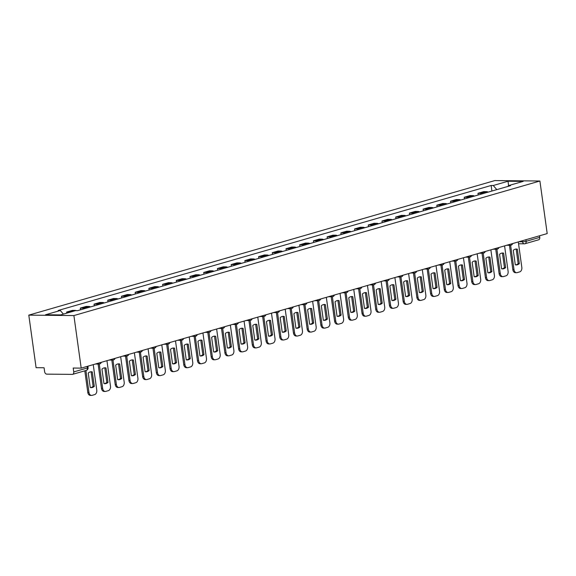 <?xml version="1.0" encoding="UTF-8"?>
<svg xmlns="http://www.w3.org/2000/svg" width="576" height="576" viewBox="0 0 576 576"><rect width="100%" height="100%" fill="white"/><g stroke="black" fill="none" stroke-linecap="round" stroke-linejoin="round"><path stroke-width="0.86" d="M87.149 366.401L87.365 367.97A2.542 1.764 -106.1 0 1 86.27 370.397L72.648 374.335A2.542 1.764 -106.1 0 1 72.288 374.378L46.764 374.141A2.542 1.764 -106.1 0 1 44.611 371.628L44.078 367.769L36.094 367.69L28.8 315.13L73.901 315.562L539.906 181.015L547.2 233.582L81.194 368.122L73.901 315.562M539.906 181.015L494.806 180.583L28.8 315.13M72.648 374.335A2.542 1.764 -106.1 0 0 73.742 371.909L87.365 367.97A2.542 0.374 -7.9 0 0 88.085 367.603L87.883 366.192M81.194 368.122L73.21 368.042L73.742 371.909M539.532 235.793L539.755 237.362A2.542 1.764 73.9 0 1 538.654 239.789L525.031 243.72A2.542 1.764 -106.1 0 0 526.133 241.301L539.755 237.362M488.189 192.118A5.846 4.061 -106.1 0 0 486.511 191.65L483.761 191.621L477.965 193.298L480.715 193.327A5.846 4.061 73.9 0 1 482.386 193.788M478.195 194.998L477.965 193.298M474.473 196.07A5.846 4.061 -106.1 0 0 472.802 195.61L470.052 195.581L464.249 197.258L466.999 197.287A5.846 4.061 73.9 0 1 468.677 197.748M464.486 198.958L464.249 197.258M460.764 200.03A5.846 4.061 -106.1 0 0 459.094 199.57L456.343 199.541L450.54 201.218L453.29 201.24A5.846 4.061 73.9 0 1 454.961 201.708M450.778 202.918L450.54 201.218M447.055 203.99A5.846 4.061 -106.1 0 0 445.378 203.53L442.627 203.501L436.831 205.178L439.582 205.2A5.846 4.061 73.9 0 1 441.252 205.668M437.062 206.878L436.831 205.178M433.339 207.95A5.846 4.061 -106.1 0 0 431.669 207.482L428.918 207.461L423.115 209.131L425.866 209.16A5.846 4.061 73.9 0 1 427.543 209.621M423.353 210.83L423.115 209.131M419.63 211.91A5.846 4.061 -106.1 0 0 417.96 211.442L415.21 211.421L409.406 213.091L412.157 213.12A5.846 4.061 73.9 0 1 413.827 213.581M409.644 214.79L409.406 213.091M405.922 215.863A5.846 4.061 -106.1 0 0 404.244 215.402L401.494 215.374L395.698 217.051L398.448 217.08A5.846 4.061 73.9 0 1 400.118 217.541M395.928 218.75L395.698 217.051M392.206 219.823A5.846 4.061 -106.1 0 0 390.535 219.362L387.785 219.334L381.982 221.011L384.732 221.033A5.846 4.061 73.9 0 1 386.41 221.501M382.219 222.71L381.982 221.011M378.497 223.783A5.846 4.061 -106.1 0 0 376.826 223.322L374.076 223.294L368.273 224.971L371.023 224.993A5.846 4.061 73.9 0 1 372.694 225.461M368.51 226.67L368.273 224.971M364.788 227.743A5.846 4.061 -106.1 0 0 363.11 227.275L360.36 227.254L354.557 228.924L357.314 228.953A5.846 4.061 73.9 0 1 358.985 229.421M354.794 230.623L354.557 228.924M351.072 231.703A5.846 4.061 -106.1 0 0 349.402 231.235L346.651 231.214L340.848 232.884L343.598 232.913A5.846 4.061 73.9 0 1 345.269 233.374M341.086 234.583L340.848 232.884M337.363 235.663A5.846 4.061 -106.1 0 0 335.693 235.195L332.935 235.166L327.139 236.844L329.89 236.873A5.846 4.061 73.9 0 1 331.56 237.334M327.377 238.543L327.139 236.844M323.647 239.616A5.846 4.061 -106.1 0 0 321.977 239.155L319.226 239.126L313.423 240.804L316.181 240.826A5.846 4.061 73.9 0 1 317.851 241.294M313.661 242.503L313.423 240.804M309.938 243.576A5.846 4.061 -106.1 0 0 308.268 243.115L305.518 243.086L299.714 244.764L302.465 244.786A5.846 4.061 73.9 0 1 304.135 245.254M299.952 246.463L299.714 244.764M296.23 247.536A5.846 4.061 -106.1 0 0 294.559 247.068L291.802 247.046L286.006 248.717L288.756 248.746A5.846 4.061 73.9 0 1 290.426 249.214M286.236 250.416L286.006 248.717M282.514 251.496A5.846 4.061 -106.1 0 0 280.843 251.028L278.093 251.006L272.29 252.677L275.04 252.706A5.846 4.061 73.9 0 1 276.718 253.166M272.527 254.376L272.29 252.677M268.805 255.456A5.846 4.061 -106.1 0 0 267.134 254.988L264.384 254.959L258.581 256.637L261.331 256.666A5.846 4.061 73.9 0 1 263.002 257.126M258.818 258.336L258.581 256.637M255.096 259.409A5.846 4.061 -106.1 0 0 253.418 258.948L250.668 258.919L244.872 260.597L247.622 260.618A5.846 4.061 73.9 0 1 249.293 261.086M245.102 262.296L244.872 260.597M241.38 263.369A5.846 4.061 -106.1 0 0 239.71 262.908L236.959 262.879L231.156 264.557L233.906 264.578A5.846 4.061 73.9 0 1 235.584 265.046M231.394 266.256L231.156 264.557M227.671 267.329A5.846 4.061 -106.1 0 0 226.001 266.861L223.25 266.839L217.447 268.51L220.198 268.538A5.846 4.061 73.9 0 1 221.868 269.006M217.685 270.216L217.447 268.51M213.962 271.289A5.846 4.061 -106.1 0 0 212.285 270.821L209.534 270.799L203.738 272.47L206.489 272.498A5.846 4.061 73.9 0 1 208.159 272.959M203.969 274.169L203.738 272.47M200.246 275.249A5.846 4.061 -106.1 0 0 198.576 274.781L195.826 274.752L190.022 276.43L192.773 276.458A5.846 4.061 73.9 0 1 194.45 276.919M190.26 278.129L190.022 276.43M186.538 279.202A5.846 4.061 -106.1 0 0 184.867 278.741L182.117 278.712L176.314 280.39L179.064 280.418A5.846 4.061 73.9 0 1 180.734 280.879M176.551 282.089L176.314 280.39M172.829 283.162A5.846 4.061 -106.1 0 0 171.151 282.701L168.401 282.672L162.605 284.35L165.355 284.371A5.846 4.061 73.9 0 1 167.026 284.839M162.835 286.049L162.605 284.35M159.113 287.122A5.846 4.061 -106.1 0 0 157.442 286.661L154.692 286.632L148.889 288.31L151.639 288.331A5.846 4.061 73.9 0 1 153.317 288.799M149.126 290.009L148.889 288.31M145.404 291.082A5.846 4.061 -106.1 0 0 143.734 290.614L140.983 290.592L135.18 292.262L137.93 292.291A5.846 4.061 73.9 0 1 139.601 292.752M135.418 293.962L135.18 292.262M131.695 295.042A5.846 4.061 -106.1 0 0 130.018 294.574L127.267 294.552L121.471 296.222L124.222 296.251A5.846 4.061 73.9 0 1 125.892 296.712M121.702 297.922L121.471 296.222M117.979 298.994A5.846 4.061 -106.1 0 0 116.309 298.534L113.558 298.505L107.755 300.182L110.506 300.211A5.846 4.061 73.9 0 1 112.183 300.672M107.993 301.882L107.755 300.182M104.27 302.954A5.846 4.061 -106.1 0 0 102.6 302.494L99.85 302.465L94.046 304.142L96.797 304.164A5.846 4.061 73.9 0 1 98.467 304.632M94.284 305.842L94.046 304.142M90.562 306.914A5.846 4.061 -106.1 0 0 88.884 306.454L86.134 306.425L80.338 308.102L83.088 308.124A5.846 4.061 73.9 0 1 84.758 308.592M80.568 309.802L80.338 308.102M76.378 310.651A5.846 4.061 -106.1 0 0 75.175 310.406L72.425 310.385L66.622 312.055L69.372 312.084A5.846 4.061 73.9 0 1 70.121 312.185M66.773 313.15L66.622 312.055M496.793 189.626L493.258 185.501L508.025 181.238L523.174 181.382L508.406 185.645L507.96 186.408M493.258 185.501L491.141 185.479L58.176 310.478L60.293 310.5L45.533 314.762L60.682 314.906L75.449 310.644L77.566 310.666L510.53 185.666L508.406 185.645M491.911 191.038L491.141 185.479M60.293 310.5L63.403 314.122M508.025 181.238L508.586 185.594M510.617 245.268L514.001 269.647A3.816 2.686 90.5 0 0 516.6 272.7A3.816 2.686 90.5 0 0 517.154 272.621L519.703 271.886A3.816 2.686 -89.5 0 0 521.827 267.386L518.292 241.927M515.297 264.809A7.884 5.551 90.5 0 0 516.247 264.938A7.884 5.551 90.5 0 0 519.336 263.642L517.334 249.178A7.884 5.551 -89.5 0 0 516.377 249.048A7.884 5.551 -89.5 0 0 513.288 250.344L515.297 264.809M509.45 245.282L512.827 269.633A3.816 2.686 90.5 0 0 515.426 272.686L516.6 272.7M515.664 264.888A7.884 5.551 90.5 0 0 518.17 263.635L516.161 249.163L517.334 249.178M515.794 249.091A7.884 5.551 -89.5 0 1 516.161 249.163M518.17 263.635L519.336 263.642M496.908 249.228L500.292 273.6A3.816 2.686 90.5 0 0 502.891 276.653A3.816 2.686 90.5 0 0 503.446 276.581L505.994 275.839A3.816 2.686 -89.5 0 0 508.111 271.346L504.576 245.887M501.588 268.769A7.884 5.551 90.5 0 0 502.538 268.898A7.884 5.551 90.5 0 0 505.627 267.602L503.618 253.138A7.884 5.551 -89.5 0 0 502.668 253.008A7.884 5.551 -89.5 0 0 499.579 254.304L501.588 268.769M495.742 249.242L499.118 273.593A3.816 2.686 90.5 0 0 501.718 276.646L502.891 276.653M501.948 268.848A7.884 5.551 90.5 0 0 504.454 267.588L502.445 253.123L503.618 253.138M502.085 253.051A7.884 5.551 -89.5 0 1 502.445 253.123M504.454 267.588L505.627 267.602M483.199 253.181L486.576 277.56A3.816 2.686 90.5 0 0 489.182 280.613A3.816 2.686 90.5 0 0 489.737 280.541L492.286 279.799A3.816 2.686 -89.5 0 0 494.402 275.306L490.867 249.84M487.872 272.729A7.884 5.551 90.5 0 0 488.822 272.851A7.884 5.551 90.5 0 0 491.918 271.562L489.91 257.09A7.884 5.551 -89.5 0 0 488.959 256.968A7.884 5.551 -89.5 0 0 485.863 258.264L487.872 272.729M482.026 253.202L485.41 277.553A3.816 2.686 90.5 0 0 488.009 280.606L489.182 280.613M488.239 272.808A7.884 5.551 90.5 0 0 490.745 271.548L488.736 257.083L489.91 257.09M488.369 257.004A7.884 5.551 -89.5 0 1 488.736 257.083M490.745 271.548L491.918 271.562M469.483 257.141L472.867 281.52A3.816 2.686 90.5 0 0 475.466 284.573A3.816 2.686 90.5 0 0 476.021 284.494L478.57 283.759A3.816 2.686 -89.5 0 0 480.686 279.259L477.158 253.8M474.163 276.689A7.884 5.551 90.5 0 0 475.114 276.811A7.884 5.551 90.5 0 0 478.202 275.522L476.201 261.05A7.884 5.551 -89.5 0 0 475.243 260.928A7.884 5.551 -89.5 0 0 472.154 262.217L474.163 276.689M468.317 257.155L471.694 281.513A3.816 2.686 90.5 0 0 474.293 284.558L475.466 284.573M474.53 276.761A7.884 5.551 90.5 0 0 477.036 275.508L475.027 261.043L476.201 261.05M474.66 260.964A7.884 5.551 -89.5 0 1 475.027 261.043M477.036 275.508L478.202 275.522M455.774 261.101L459.158 285.48A3.816 2.686 90.5 0 0 461.758 288.533A3.816 2.686 90.5 0 0 462.312 288.454L464.861 287.719A3.816 2.686 -89.5 0 0 466.978 283.219L463.442 257.76M460.447 280.649A7.884 5.551 90.5 0 0 461.405 280.771A7.884 5.551 90.5 0 0 464.494 279.475L462.485 265.01A7.884 5.551 -89.5 0 0 461.534 264.888A7.884 5.551 -89.5 0 0 458.446 266.177L460.447 280.649M454.608 261.115L457.985 285.466A3.816 2.686 90.5 0 0 460.584 288.518L461.758 288.533M460.814 280.721A7.884 5.551 90.5 0 0 463.32 279.468L461.311 265.003L462.485 265.01M460.951 264.924A7.884 5.551 -89.5 0 1 461.311 265.003M463.32 279.468L464.494 279.475M442.058 265.061L445.442 289.44A3.816 2.686 90.5 0 0 448.042 292.493A3.816 2.686 90.5 0 0 448.603 292.414L451.152 291.679A3.816 2.686 -89.5 0 0 453.269 287.179L449.734 261.72M446.738 284.602A7.884 5.551 90.5 0 0 447.689 284.731A7.884 5.551 90.5 0 0 450.785 283.435L448.776 268.97A7.884 5.551 -89.5 0 0 447.826 268.841A7.884 5.551 -89.5 0 0 444.73 270.137L446.738 284.602M440.892 265.075L444.269 289.426A3.816 2.686 90.5 0 0 446.875 292.478L448.042 292.493M447.106 284.681A7.884 5.551 90.5 0 0 449.611 283.428L447.602 268.956L448.776 268.97M447.235 268.884A7.884 5.551 -89.5 0 1 447.602 268.956M449.611 283.428L450.785 283.435M428.35 269.021L431.734 293.393A3.816 2.686 90.5 0 0 434.333 296.446A3.816 2.686 90.5 0 0 434.887 296.374L437.436 295.639A3.816 2.686 -89.5 0 0 439.553 291.139L436.025 265.68M433.03 288.562A7.884 5.551 90.5 0 0 433.98 288.691A7.884 5.551 90.5 0 0 437.069 287.395L435.067 272.93A7.884 5.551 -89.5 0 0 434.11 272.801A7.884 5.551 -89.5 0 0 431.021 274.097L433.03 288.562M427.183 269.035L430.56 293.386A3.816 2.686 90.5 0 0 433.159 296.438L434.333 296.446M433.397 288.641A7.884 5.551 90.5 0 0 435.895 287.388L433.894 272.916L435.067 272.93M433.526 272.844A7.884 5.551 -89.5 0 1 433.894 272.916M435.895 287.388L437.069 287.395M414.641 272.974L418.025 297.353A3.816 2.686 90.5 0 0 420.624 300.406A3.816 2.686 90.5 0 0 421.178 300.334L423.727 299.592A3.816 2.686 -89.5 0 0 425.844 295.099L422.309 269.633M419.314 292.522A7.884 5.551 90.5 0 0 420.271 292.644A7.884 5.551 90.5 0 0 423.36 291.355L421.351 276.883A7.884 5.551 -89.5 0 0 420.401 276.761A7.884 5.551 -89.5 0 0 417.312 278.057L419.314 292.522M413.467 272.995L416.851 297.346A3.816 2.686 90.5 0 0 419.45 300.398L420.624 300.406M419.681 292.601A7.884 5.551 90.5 0 0 422.186 291.341L420.178 276.876L421.351 276.883M419.818 276.797A7.884 5.551 -89.5 0 1 420.178 276.876M422.186 291.341L423.36 291.355M400.925 276.934L404.309 301.313A3.816 2.686 90.5 0 0 406.908 304.366A3.816 2.686 90.5 0 0 407.47 304.286L410.018 303.552A3.816 2.686 -89.5 0 0 412.135 299.052L408.6 273.593M405.605 296.482A7.884 5.551 90.5 0 0 406.555 296.604A7.884 5.551 90.5 0 0 409.651 295.315L407.642 280.843A7.884 5.551 -89.5 0 0 406.692 280.721A7.884 5.551 -89.5 0 0 403.596 282.01L405.605 296.482M399.758 276.948L403.135 301.306A3.816 2.686 90.5 0 0 405.742 304.351L406.908 304.366M405.972 296.554A7.884 5.551 90.5 0 0 408.478 295.301L406.469 280.836L407.642 280.843M406.102 280.757A7.884 5.551 -89.5 0 1 406.469 280.836M408.478 295.301L409.651 295.315M387.216 280.894L390.6 305.273A3.816 2.686 90.5 0 0 393.199 308.326A3.816 2.686 90.5 0 0 393.754 308.246L396.302 307.512A3.816 2.686 -89.5 0 0 398.419 303.012L394.891 277.553M391.896 300.442A7.884 5.551 90.5 0 0 392.846 300.564A7.884 5.551 90.5 0 0 395.935 299.268L393.926 284.803A7.884 5.551 -89.5 0 0 392.976 284.681A7.884 5.551 -89.5 0 0 389.887 285.97L391.896 300.442M386.05 280.908L389.426 305.258A3.816 2.686 90.5 0 0 392.026 308.311L393.199 308.326M392.263 300.514A7.884 5.551 90.5 0 0 394.762 299.261L392.76 284.796L393.926 284.803M392.393 284.717A7.884 5.551 -89.5 0 1 392.76 284.796M394.762 299.261L395.935 299.268M373.507 284.854L376.891 309.233A3.816 2.686 90.5 0 0 379.49 312.286A3.816 2.686 90.5 0 0 380.045 312.206L382.594 311.472A3.816 2.686 -89.5 0 0 384.71 306.972L381.175 281.513M378.18 304.394A7.884 5.551 90.5 0 0 379.138 304.524A7.884 5.551 90.5 0 0 382.226 303.228L380.218 288.763A7.884 5.551 -89.5 0 0 379.267 288.634A7.884 5.551 -89.5 0 0 376.178 289.93L378.18 304.394M372.334 284.868L375.718 309.218A3.816 2.686 90.5 0 0 378.317 312.271L379.49 312.286M378.547 304.474A7.884 5.551 90.5 0 0 381.053 303.221L379.044 288.749L380.218 288.763M378.684 288.677A7.884 5.551 -89.5 0 1 379.044 288.749M381.053 303.221L382.226 303.228M359.791 288.814L363.175 313.193A3.816 2.686 90.5 0 0 365.774 316.238A3.816 2.686 90.5 0 0 366.329 316.166L368.878 315.432A3.816 2.686 -89.5 0 0 371.002 310.932L367.466 285.473M364.471 308.354A7.884 5.551 90.5 0 0 365.422 308.484A7.884 5.551 90.5 0 0 368.518 307.188L366.509 292.723A7.884 5.551 -89.5 0 0 365.558 292.594A7.884 5.551 -89.5 0 0 362.462 293.89L364.471 308.354M358.625 288.828L362.002 313.178A3.816 2.686 90.5 0 0 364.608 316.231L365.774 316.238M364.838 308.434A7.884 5.551 90.5 0 0 367.344 307.181L365.335 292.709L366.509 292.723M364.968 292.637A7.884 5.551 -89.5 0 1 365.335 292.709M367.344 307.181L368.518 307.188M344.498 292.104A2.542 1.793 90.5 0 0 345.708 292.795A2.542 1.793 90.5 0 0 346.082 292.745L349.466 317.146A3.816 2.686 90.5 0 0 352.066 320.198A3.816 2.686 90.5 0 0 352.62 320.126L355.169 319.385A3.816 2.686 -89.5 0 0 357.286 314.892L353.758 289.426M350.762 312.314A7.884 5.551 90.5 0 0 351.713 312.444A7.884 5.551 90.5 0 0 354.802 311.148L352.793 296.683A7.884 5.551 -89.5 0 0 351.842 296.554A7.884 5.551 -89.5 0 0 348.754 297.85L350.762 312.314M344.916 292.788L348.293 317.138A3.816 2.686 90.5 0 0 350.892 320.191L352.066 320.198M351.122 312.394A7.884 5.551 90.5 0 0 353.628 311.134L351.626 296.669L352.793 296.683M351.259 296.59A7.884 5.551 -89.5 0 1 351.626 296.669M353.628 311.134L354.802 311.148M332.374 296.726L335.758 321.106A3.816 2.686 90.5 0 0 338.357 324.158A3.816 2.686 90.5 0 0 338.911 324.079L341.46 323.345A3.816 2.686 -89.5 0 0 343.577 318.845L340.042 293.386M337.046 316.274A7.884 5.551 90.5 0 0 337.997 316.397A7.884 5.551 90.5 0 0 341.093 315.108L339.084 300.636A7.884 5.551 -89.5 0 0 338.134 300.514A7.884 5.551 -89.5 0 0 335.045 301.802L337.046 316.274M331.2 296.748L334.584 321.098A3.816 2.686 90.5 0 0 337.183 324.151L338.357 324.158M337.414 316.346A7.884 5.551 90.5 0 0 339.919 315.094L337.91 300.629L339.084 300.636M337.543 300.55A7.884 5.551 -89.5 0 1 337.91 300.629M339.919 315.094L341.093 315.108M317.074 300.017A2.542 1.793 90.5 0 0 318.283 300.708A2.542 1.793 90.5 0 0 318.658 300.658L322.042 325.066A3.816 2.686 90.5 0 0 324.641 328.118A3.816 2.686 90.5 0 0 325.195 328.039L327.744 327.305A3.816 2.686 -89.5 0 0 329.868 322.805L326.333 297.346M323.338 320.234A7.884 5.551 90.5 0 0 324.288 320.357A7.884 5.551 90.5 0 0 327.384 319.068L325.375 304.596A7.884 5.551 -89.5 0 0 324.425 304.474A7.884 5.551 -89.5 0 0 321.329 305.762L323.338 320.234M317.491 300.701L320.868 325.051A3.816 2.686 90.5 0 0 323.474 328.104L324.641 328.118M323.705 320.306A7.884 5.551 90.5 0 0 326.21 319.054L324.202 304.589L325.375 304.596M323.834 304.51A7.884 5.551 -89.5 0 1 324.202 304.589M326.21 319.054L327.384 319.068M303.365 303.977A2.542 1.793 90.5 0 0 304.574 304.668A2.542 1.793 90.5 0 0 304.949 304.618L308.333 329.026A3.816 2.686 90.5 0 0 310.932 332.078A3.816 2.686 90.5 0 0 311.486 331.999L314.035 331.265A3.816 2.686 -89.5 0 0 316.152 326.765L312.624 301.306M309.629 324.187A7.884 5.551 90.5 0 0 310.579 324.317A7.884 5.551 90.5 0 0 313.668 323.021L311.659 308.556A7.884 5.551 -89.5 0 0 310.709 308.426A7.884 5.551 -89.5 0 0 307.62 309.722L309.629 324.187M303.782 304.661L307.159 329.011A3.816 2.686 90.5 0 0 309.758 332.064L310.932 332.078M309.989 324.266A7.884 5.551 90.5 0 0 312.494 323.014L310.493 308.542L311.659 308.556M310.126 308.47A7.884 5.551 -89.5 0 1 310.493 308.542M312.494 323.014L313.668 323.021M289.649 307.937A2.542 1.793 90.5 0 0 290.866 308.628A2.542 1.793 90.5 0 0 291.233 308.578L294.617 332.986A3.816 2.686 90.5 0 0 297.223 336.031A3.816 2.686 90.5 0 0 297.778 335.959L300.326 335.225A3.816 2.686 -89.5 0 0 302.443 330.725L298.908 305.266M295.913 328.147A7.884 5.551 90.5 0 0 296.863 328.277A7.884 5.551 90.5 0 0 299.959 326.981L297.95 312.516A7.884 5.551 -89.5 0 0 297 312.386A7.884 5.551 -89.5 0 0 293.904 313.682L295.913 328.147M290.066 308.621L293.45 332.971A3.816 2.686 90.5 0 0 296.05 336.024L297.223 336.031M296.28 328.226A7.884 5.551 90.5 0 0 298.786 326.974L296.777 312.502L297.95 312.516M296.41 312.43A7.884 5.551 -89.5 0 1 296.777 312.502M298.786 326.974L299.959 326.981M275.94 311.897A2.542 1.793 90.5 0 0 277.15 312.588A2.542 1.793 90.5 0 0 277.524 312.538L280.908 336.938A3.816 2.686 90.5 0 0 283.507 339.991A3.816 2.686 90.5 0 0 284.062 339.919L286.61 339.178A3.816 2.686 -89.5 0 0 288.734 334.685L285.199 309.226M282.204 332.107A7.884 5.551 90.5 0 0 283.154 332.237A7.884 5.551 90.5 0 0 286.25 330.941L284.242 316.476A7.884 5.551 -89.5 0 0 283.291 316.346A7.884 5.551 -89.5 0 0 280.195 317.642L282.204 332.107M276.358 312.581L279.734 336.931A3.816 2.686 90.5 0 0 282.334 339.984L283.507 339.991M282.571 332.186A7.884 5.551 90.5 0 0 285.077 330.926L283.068 316.462L284.242 316.476M282.701 316.382A7.884 5.551 -89.5 0 1 283.068 316.462M285.077 330.926L286.25 330.941M262.231 315.857A2.542 1.793 90.5 0 0 263.441 316.548A2.542 1.793 90.5 0 0 263.808 316.498L267.199 340.898A3.816 2.686 90.5 0 0 269.798 343.951A3.816 2.686 90.5 0 0 270.353 343.872L272.902 343.138A3.816 2.686 -89.5 0 0 275.018 338.645L271.49 313.178M268.495 336.067A7.884 5.551 90.5 0 0 269.446 336.19A7.884 5.551 90.5 0 0 272.534 334.901L270.526 320.429A7.884 5.551 -89.5 0 0 269.575 320.306A7.884 5.551 -89.5 0 0 266.486 321.602L268.495 336.067M262.649 316.541L266.026 340.891A3.816 2.686 90.5 0 0 268.625 343.944L269.798 343.951M268.855 336.139A7.884 5.551 90.5 0 0 271.361 334.886L269.352 320.422L270.526 320.429M268.992 320.342A7.884 5.551 -89.5 0 1 269.352 320.422M271.361 334.886L272.534 334.901M250.106 320.479L253.483 344.858A3.816 2.686 90.5 0 0 256.09 347.911A3.816 2.686 90.5 0 0 256.644 347.832L259.193 347.098A3.816 2.686 -89.5 0 0 261.31 342.598L257.774 317.138M254.779 340.027A7.884 5.551 90.5 0 0 255.73 340.15A7.884 5.551 90.5 0 0 258.826 338.861L256.817 324.389A7.884 5.551 -89.5 0 0 255.866 324.266A7.884 5.551 -89.5 0 0 252.77 325.555L254.779 340.027M248.933 320.494L252.317 344.844A3.816 2.686 90.5 0 0 254.916 347.897L256.09 347.911M255.146 340.099A7.884 5.551 90.5 0 0 257.652 338.846L255.643 324.382L256.817 324.389M255.276 324.302A7.884 5.551 -89.5 0 1 255.643 324.382M257.652 338.846L258.826 338.861M236.39 324.439L239.774 348.818A3.816 2.686 90.5 0 0 242.374 351.871A3.816 2.686 90.5 0 0 242.928 351.792L245.477 351.058A3.816 2.686 -89.5 0 0 247.601 346.558L244.066 321.098M241.07 343.987A7.884 5.551 90.5 0 0 242.021 344.11A7.884 5.551 90.5 0 0 245.11 342.814L243.108 328.349A7.884 5.551 -89.5 0 0 242.158 328.226A7.884 5.551 -89.5 0 0 239.062 329.515L241.07 343.987M235.224 324.454L238.601 348.804A3.816 2.686 90.5 0 0 241.2 351.857L242.374 351.871M241.438 344.059A7.884 5.551 90.5 0 0 243.943 342.806L241.934 328.334L243.108 328.349M241.567 328.262A7.884 5.551 -89.5 0 1 241.934 328.334M243.943 342.806L245.11 342.814M222.682 328.399L226.066 352.778A3.816 2.686 90.5 0 0 228.665 355.831A3.816 2.686 90.5 0 0 229.219 355.752L231.768 355.018A3.816 2.686 -89.5 0 0 233.885 350.518L230.357 325.058M227.362 347.94A7.884 5.551 90.5 0 0 228.312 348.07A7.884 5.551 90.5 0 0 231.401 346.774L229.392 332.309A7.884 5.551 -89.5 0 0 228.442 332.179A7.884 5.551 -89.5 0 0 225.353 333.475L227.362 347.94M221.515 328.414L224.892 352.764A3.816 2.686 90.5 0 0 227.491 355.817L228.665 355.831M227.722 348.019A7.884 5.551 90.5 0 0 230.227 346.766L228.218 332.294L229.392 332.309M227.858 332.222A7.884 5.551 -89.5 0 1 228.218 332.294M230.227 346.766L231.401 346.774M208.973 332.359L212.35 356.731A3.816 2.686 90.5 0 0 214.956 359.784A3.816 2.686 90.5 0 0 215.51 359.712L218.059 358.97A3.816 2.686 -89.5 0 0 220.176 354.478L216.641 329.018M213.646 351.9A7.884 5.551 90.5 0 0 214.596 352.03A7.884 5.551 90.5 0 0 217.692 350.734L215.683 336.269A7.884 5.551 -89.5 0 0 214.733 336.139A7.884 5.551 -89.5 0 0 211.637 337.435L213.646 351.9M207.799 332.374L211.183 356.724A3.816 2.686 90.5 0 0 213.782 359.777L214.956 359.784M214.013 351.979A7.884 5.551 90.5 0 0 216.518 350.719L214.51 336.254L215.683 336.269M214.142 336.175A7.884 5.551 -89.5 0 1 214.51 336.254M216.518 350.719L217.692 350.734M195.257 336.312L198.641 360.691A3.816 2.686 90.5 0 0 201.24 363.744A3.816 2.686 90.5 0 0 201.794 363.665L204.343 362.93A3.816 2.686 -89.5 0 0 206.467 358.438L202.932 332.971M199.937 355.86A7.884 5.551 90.5 0 0 200.887 355.982A7.884 5.551 90.5 0 0 203.976 354.694L201.974 340.222A7.884 5.551 -89.5 0 0 201.017 340.099A7.884 5.551 -89.5 0 0 197.928 341.395L199.937 355.86M194.09 336.334L197.467 360.684A3.816 2.686 90.5 0 0 200.066 363.737L201.24 363.744M200.304 355.939A7.884 5.551 90.5 0 0 202.81 354.679L200.801 340.214L201.974 340.222M200.434 340.135A7.884 5.551 -89.5 0 1 200.801 340.214M202.81 354.679L203.976 354.694M181.548 340.272L184.932 364.651A3.816 2.686 90.5 0 0 187.531 367.704A3.816 2.686 90.5 0 0 188.086 367.625L190.634 366.89A3.816 2.686 -89.5 0 0 192.751 362.39L189.216 336.931M186.228 359.82A7.884 5.551 90.5 0 0 187.178 359.942A7.884 5.551 90.5 0 0 190.267 358.654L188.258 344.182A7.884 5.551 -89.5 0 0 187.308 344.059A7.884 5.551 -89.5 0 0 184.219 345.348L186.228 359.82M180.382 340.286L183.758 364.637A3.816 2.686 90.5 0 0 186.358 367.69L187.531 367.704M186.588 359.892A7.884 5.551 90.5 0 0 189.094 358.639L187.085 344.174L188.258 344.182M186.725 344.095A7.884 5.551 -89.5 0 1 187.085 344.174M189.094 358.639L190.267 358.654M167.839 344.232L171.216 368.611A3.816 2.686 90.5 0 0 173.822 371.664A3.816 2.686 90.5 0 0 174.377 371.585L176.926 370.85A3.816 2.686 -89.5 0 0 179.042 366.35L175.507 340.891M172.512 363.78A7.884 5.551 90.5 0 0 173.462 363.902A7.884 5.551 90.5 0 0 176.558 362.606L174.55 348.142A7.884 5.551 -89.5 0 0 173.599 348.019A7.884 5.551 -89.5 0 0 170.503 349.308L172.512 363.78M166.666 344.246L170.05 368.597A3.816 2.686 90.5 0 0 172.649 371.65L173.822 371.664M172.879 363.852A7.884 5.551 90.5 0 0 175.385 362.599L173.376 348.134L174.55 348.142M173.009 348.055A7.884 5.551 -89.5 0 1 173.376 348.134M175.385 362.599L176.558 362.606M154.123 348.192L157.507 372.571A3.816 2.686 90.5 0 0 160.106 375.624A3.816 2.686 90.5 0 0 160.661 375.545L163.21 374.81A3.816 2.686 -89.5 0 0 165.326 370.31L161.798 344.851M158.803 367.733A7.884 5.551 90.5 0 0 159.754 367.862A7.884 5.551 90.5 0 0 162.842 366.566L160.841 352.102A7.884 5.551 -89.5 0 0 159.883 351.972A7.884 5.551 -89.5 0 0 156.794 353.268L158.803 367.733M152.957 348.206L156.334 372.557A3.816 2.686 90.5 0 0 158.933 375.61L160.106 375.624M159.17 367.812A7.884 5.551 90.5 0 0 161.676 366.559L159.667 352.087L160.841 352.102M159.3 352.015A7.884 5.551 -89.5 0 1 159.667 352.087M161.676 366.559L162.842 366.566M140.414 352.152L143.798 376.524A3.816 2.686 90.5 0 0 146.398 379.577A3.816 2.686 90.5 0 0 146.952 379.505L149.501 378.77A3.816 2.686 -89.5 0 0 151.618 374.27L148.082 348.811M145.087 371.693A7.884 5.551 90.5 0 0 146.045 371.822A7.884 5.551 90.5 0 0 149.134 370.526L147.125 356.062A7.884 5.551 -89.5 0 0 146.174 355.932A7.884 5.551 -89.5 0 0 143.086 357.228L145.087 371.693M139.248 352.166L142.625 376.517A3.816 2.686 90.5 0 0 145.224 379.57L146.398 379.577M145.454 371.772A7.884 5.551 90.5 0 0 147.96 370.519L145.951 356.047L147.125 356.062M145.591 355.975A7.884 5.551 -89.5 0 1 145.951 356.047M147.96 370.519L149.134 370.526M126.698 356.105L130.082 380.484A3.816 2.686 90.5 0 0 132.682 383.537A3.816 2.686 90.5 0 0 133.243 383.465L135.792 382.723A3.816 2.686 -89.5 0 0 137.909 378.23L134.374 352.764M131.378 375.653A7.884 5.551 90.5 0 0 132.329 375.775A7.884 5.551 90.5 0 0 135.425 374.486L133.416 360.014A7.884 5.551 -89.5 0 0 132.466 359.892A7.884 5.551 -89.5 0 0 129.37 361.188L131.378 375.653M125.532 356.126L128.909 380.477A3.816 2.686 90.5 0 0 131.515 383.53L132.682 383.537M131.746 375.732A7.884 5.551 90.5 0 0 134.251 374.472L132.242 360.007L133.416 360.014M131.875 359.928A7.884 5.551 -89.5 0 1 132.242 360.007M134.251 374.472L135.425 374.486M112.99 360.065L116.374 384.444A3.816 2.686 90.5 0 0 118.973 387.497A3.816 2.686 90.5 0 0 119.527 387.418L122.076 386.683A3.816 2.686 -89.5 0 0 124.193 382.183L120.665 356.724M117.67 379.613A7.884 5.551 90.5 0 0 118.62 379.735A7.884 5.551 90.5 0 0 121.709 378.446L119.707 363.974A7.884 5.551 -89.5 0 0 118.75 363.852A7.884 5.551 -89.5 0 0 115.661 365.141L117.67 379.613M111.823 360.079L115.2 384.437A3.816 2.686 90.5 0 0 117.799 387.482L118.973 387.497M118.037 379.685A7.884 5.551 90.5 0 0 120.535 378.432L118.534 363.967L119.707 363.974M118.166 363.888A7.884 5.551 -89.5 0 1 118.534 363.967M120.535 378.432L121.709 378.446M99.281 364.025L102.665 388.404A3.816 2.686 90.5 0 0 105.264 391.457A3.816 2.686 90.5 0 0 105.818 391.378L108.367 390.643A3.816 2.686 -89.5 0 0 110.484 386.143L106.949 360.684M103.954 383.573A7.884 5.551 90.5 0 0 104.911 383.695A7.884 5.551 90.5 0 0 108 382.399L105.991 367.934A7.884 5.551 -89.5 0 0 105.041 367.812A7.884 5.551 -89.5 0 0 101.952 369.101L103.954 383.573M98.107 364.039L101.491 388.39A3.816 2.686 90.5 0 0 104.09 391.442L105.264 391.457M104.321 383.645A7.884 5.551 90.5 0 0 106.826 382.392L104.818 367.927L105.991 367.934M104.458 367.848A7.884 5.551 -89.5 0 1 104.818 367.927M106.826 382.392L108 382.399M85.918 370.498L88.949 392.364A3.816 2.686 90.5 0 0 91.548 395.417A3.816 2.686 90.5 0 0 92.11 395.338L94.658 394.603A3.816 2.686 -89.5 0 0 96.775 390.103L93.24 364.644M90.245 387.526A7.884 5.551 90.5 0 0 91.195 387.655A7.884 5.551 90.5 0 0 94.291 386.359L92.282 371.894A7.884 5.551 -89.5 0 0 91.332 371.765A7.884 5.551 -89.5 0 0 88.236 373.061L90.245 387.526M84.794 370.829L87.775 392.35A3.816 2.686 90.5 0 0 90.382 395.402L91.548 395.417M90.612 387.605A7.884 5.551 90.5 0 0 93.118 386.352L91.109 371.88L92.282 371.894M90.742 371.808A7.884 5.551 -89.5 0 1 91.109 371.88M93.118 386.352L94.291 386.359M518.89 241.754L522.569 241.79A2.542 0.374 -7.9 0 0 526.133 241.301L525.91 239.724M522.425 240.732L522.569 241.79A2.542 1.793 -89.5 0 0 524.304 243.821A2.542 2.542 0 0 0 525.031 243.72A2.542 1.764 -106.1 0 1 524.671 243.77A2.542 1.793 -89.5 0 1 524.304 243.821L518.544 243.77M83.088 308.124L88.884 306.454M96.797 304.164L102.6 302.494M110.506 300.211L116.309 298.534M124.222 296.251L130.018 294.574M137.93 292.291L143.734 290.614M151.639 288.331L157.442 286.661M165.355 284.371L171.151 282.701M179.064 280.418L184.867 278.741M192.773 276.458L198.576 274.781M206.489 272.498L212.285 270.821M220.198 268.538L226.001 266.861M233.906 264.578L239.71 262.908M247.622 260.618L253.418 258.948M261.331 256.666L267.134 254.988M275.04 252.706L280.843 251.028M288.756 248.746L294.559 247.068M302.465 244.786L308.268 243.115M316.181 240.826L321.977 239.155M329.89 236.873L335.693 235.195M343.598 232.913L349.402 231.235M357.314 228.953L363.11 227.275M371.023 224.993L376.826 223.322M384.732 221.033L390.535 219.362M398.448 217.08L404.244 215.402M412.157 213.12L417.96 211.442M425.866 209.16L431.669 207.482M439.582 205.2L445.378 203.53M453.29 201.24L459.094 199.57M466.999 197.287L472.802 195.61M480.715 193.327L486.511 191.65M69.372 312.084L75.175 310.406M509.033 244.598A2.542 1.793 90.5 0 0 510.242 245.29A2.542 1.793 90.5 0 0 510.617 245.239M495.324 248.558A2.542 1.793 90.5 0 0 496.534 249.25A2.542 1.793 90.5 0 0 496.901 249.199M481.608 252.518A2.542 1.793 90.5 0 0 482.825 253.21A2.542 1.793 90.5 0 0 483.192 253.159M467.899 256.471A2.542 1.793 90.5 0 0 469.109 257.162A2.542 1.793 90.5 0 0 469.483 257.112M454.19 260.431A2.542 1.793 90.5 0 0 455.4 261.122A2.542 1.793 90.5 0 0 455.767 261.072M440.474 264.391A2.542 1.793 90.5 0 0 441.691 265.082A2.542 1.793 90.5 0 0 442.058 265.032M426.766 268.351A2.542 1.793 90.5 0 0 427.975 269.042A2.542 1.793 90.5 0 0 428.35 268.992M413.05 272.311A2.542 1.793 90.5 0 0 414.266 273.002A2.542 1.793 90.5 0 0 414.634 272.952M399.341 276.264A2.542 1.793 90.5 0 0 400.558 276.962A2.542 1.793 90.5 0 0 400.925 276.905M385.632 280.224A2.542 1.793 90.5 0 0 386.842 280.915A2.542 1.793 90.5 0 0 387.216 280.865M371.916 284.184A2.542 1.793 90.5 0 0 373.133 284.875A2.542 1.793 90.5 0 0 373.5 284.825M358.207 288.144A2.542 1.793 90.5 0 0 359.424 288.835A2.542 1.793 90.5 0 0 359.791 288.785M330.782 296.064A2.542 1.793 90.5 0 0 331.999 296.755A2.542 1.793 90.5 0 0 332.366 296.698M248.515 319.81A2.542 1.793 90.5 0 0 249.732 320.501A2.542 1.793 90.5 0 0 250.099 320.45M234.806 323.77A2.542 1.793 90.5 0 0 236.016 324.461A2.542 1.793 90.5 0 0 236.39 324.41M221.098 327.73A2.542 1.793 90.5 0 0 222.307 328.421A2.542 1.793 90.5 0 0 222.674 328.37M207.382 331.69A2.542 1.793 90.5 0 0 208.598 332.381A2.542 1.793 90.5 0 0 208.966 332.33M193.673 335.65A2.542 1.793 90.5 0 0 194.882 336.341A2.542 1.793 90.5 0 0 195.257 336.29M179.964 339.602A2.542 1.793 90.5 0 0 181.174 340.294A2.542 1.793 90.5 0 0 181.541 340.243M166.248 343.562A2.542 1.793 90.5 0 0 167.465 344.254A2.542 1.793 90.5 0 0 167.832 344.203M152.539 347.522A2.542 1.793 90.5 0 0 153.749 348.214A2.542 1.793 90.5 0 0 154.123 348.163M138.83 351.482A2.542 1.793 90.5 0 0 140.04 352.174A2.542 1.793 90.5 0 0 140.407 352.123M125.114 355.442A2.542 1.793 90.5 0 0 126.331 356.134A2.542 1.793 90.5 0 0 126.698 356.083M111.406 359.395A2.542 1.793 90.5 0 0 112.615 360.086A2.542 1.793 90.5 0 0 112.99 360.036M97.69 363.355A2.542 1.793 90.5 0 0 98.906 364.046A2.542 1.793 90.5 0 0 99.274 363.996M512.827 269.633L514.001 269.647M499.118 273.593L500.292 273.6M485.41 277.553L486.576 277.56M471.694 281.513L472.867 281.52M457.985 285.466L459.158 285.48M444.269 289.426L445.442 289.44M430.56 293.386L431.734 293.393M416.851 297.346L418.025 297.353M403.135 301.306L404.309 301.313M389.426 305.258L390.6 305.273M375.718 309.218L376.891 309.233M362.002 313.178L363.175 313.193M348.293 317.138L349.466 317.146M334.584 321.098L335.758 321.106M320.868 325.051L322.042 325.066M307.159 329.011L308.333 329.026M293.45 332.971L294.617 332.986M279.734 336.931L280.908 336.938M266.026 340.891L267.199 340.898M252.317 344.844L253.483 344.858M238.601 348.804L239.774 348.818M224.892 352.764L226.066 352.778M211.183 356.724L212.35 356.731M197.467 360.684L198.641 360.691M183.758 364.637L184.932 364.651M170.05 368.597L171.216 368.611M156.334 372.557L157.507 372.571M142.625 376.517L143.798 376.524M128.909 380.477L130.082 380.484M115.2 384.437L116.374 384.444M101.491 388.39L102.665 388.404M87.775 392.35L88.949 392.364M506.75 245.254L510.242 245.29A2.542 2.542 0 0 0 512.683 243.547M493.042 249.214L496.534 249.25A2.542 2.542 0 0 0 498.974 247.5M479.333 253.174L482.825 253.21A2.542 2.542 0 0 0 485.258 251.46M465.617 257.134L469.109 257.162A2.542 2.542 0 0 0 471.55 255.42M451.908 261.094L455.4 261.122A2.542 2.542 0 0 0 457.841 259.38M438.199 265.046L441.691 265.082A2.542 2.542 0 0 0 444.125 263.34M424.483 269.006L427.975 269.042A2.542 2.542 0 0 0 430.416 267.293M410.774 272.966L414.266 273.002A2.542 2.542 0 0 0 416.707 271.253M397.066 276.926L400.558 276.962A2.542 2.542 0 0 0 402.991 275.213M383.35 280.886L386.842 280.915A2.542 2.542 0 0 0 389.282 279.173M369.641 284.846L373.133 284.875A2.542 2.542 0 0 0 375.574 283.133M355.925 288.799L359.424 288.835A2.542 2.542 0 0 0 361.858 287.086M342.216 292.759L345.708 292.795A2.542 2.542 0 0 0 348.149 291.046M328.507 296.719L331.999 296.755A2.542 2.542 0 0 0 334.44 295.006M314.791 300.679L318.283 300.708A2.542 2.542 0 0 0 320.724 298.966M301.082 304.639L304.574 304.668A2.542 2.542 0 0 0 307.015 302.926M287.374 308.592L290.866 308.628A2.542 2.542 0 0 0 293.299 306.886M273.658 312.552L277.15 312.588A2.542 2.542 0 0 0 279.59 310.838M259.949 316.512L263.441 316.548A2.542 2.542 0 0 0 265.882 314.798M246.24 320.472L249.732 320.501A2.542 2.542 0 0 0 252.166 318.758M232.524 324.432L236.016 324.461A2.542 2.542 0 0 0 238.457 322.718M218.815 328.385L222.307 328.421A2.542 2.542 0 0 0 224.748 326.678M205.106 332.345L208.598 332.381A2.542 2.542 0 0 0 211.032 330.631M191.39 336.305L194.882 336.341A2.542 2.542 0 0 0 197.323 334.591M177.682 340.265L181.174 340.294A2.542 2.542 0 0 0 183.614 338.551M163.973 344.225L167.465 344.254A2.542 2.542 0 0 0 169.898 342.511M150.257 348.178L153.749 348.214A2.542 2.542 0 0 0 156.19 346.471M136.548 352.138L140.04 352.174A2.542 2.542 0 0 0 142.481 350.424M122.839 356.098L126.331 356.134A2.542 2.542 0 0 0 128.765 354.384M109.123 360.058L112.615 360.086A2.542 2.542 0 0 0 115.056 358.344M95.414 364.018L98.906 364.046A2.542 2.542 0 0 0 101.347 362.304M86.27 370.397A2.542 2.542 0 0 0 88.085 367.603"/></g></svg>
